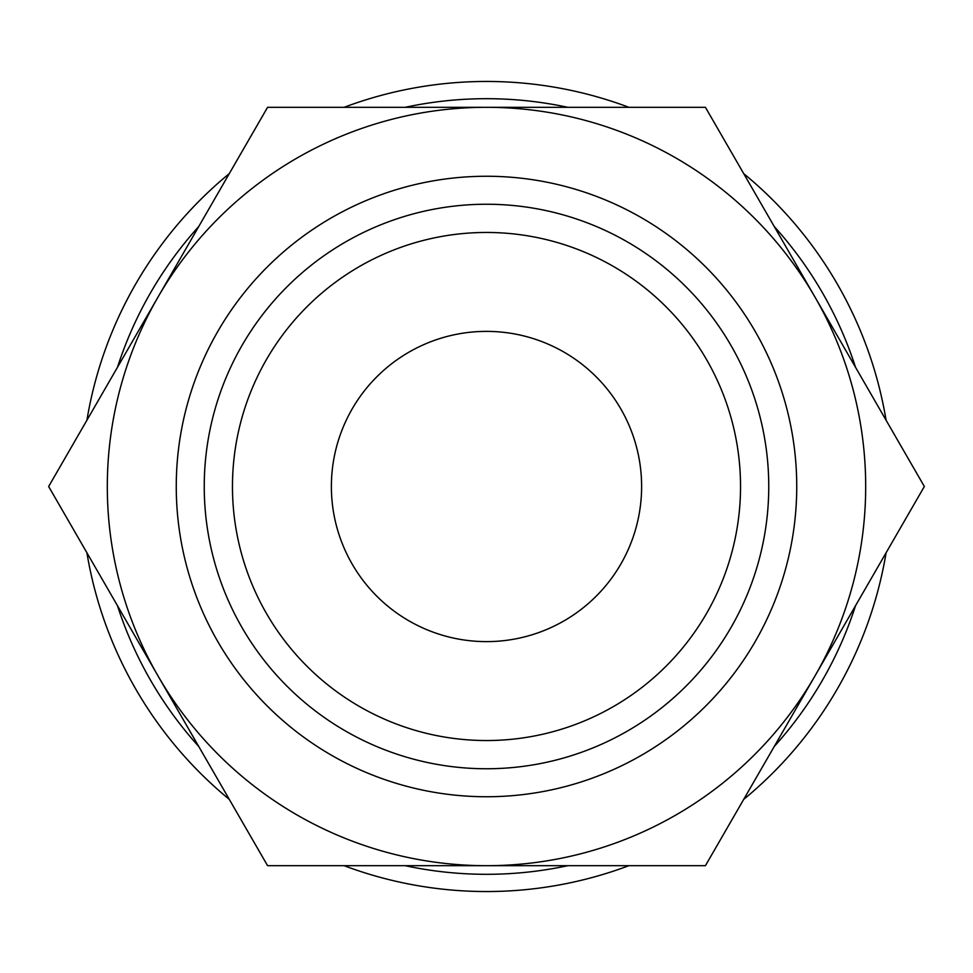 <?xml version="1.0" encoding="UTF-8"?>
<svg xmlns="http://www.w3.org/2000/svg" width="973" height="973" viewBox="0 0 973 973"><rect width="100%" height="100%" fill="white"/><g stroke="black" fill="none" stroke-linecap="round" stroke-linejoin="round"><path stroke-width="1.46" d="M886.087 420.214A405.048 405.048 0 0 0 743.688 173.595M628.886 107.31A405.048 405.048 0 0 0 344.114 107.31M229.312 173.595A405.048 405.048 0 0 0 86.913 420.214M855.535 367.32A387.801 387.801 0 0 0 774.24 226.502M567.806 107.31A387.801 387.801 0 0 0 405.194 107.31M198.76 226.502A387.801 387.801 0 0 0 117.465 367.32M107.31 486.5A379.19 379.19 0 0 1 158.113 296.911L48.65 486.5L267.575 865.69L486.5 865.69A379.19 379.19 0 0 1 107.31 486.5M924.35 486.5L814.888 296.911A379.19 379.19 0 0 1 486.5 865.69L705.425 865.69L924.35 486.5M176.259 486.5A310.241 310.241 0 0 0 486.5 796.741A310.241 310.241 0 0 0 796.741 486.5A310.241 310.241 0 0 0 486.5 176.259A310.241 310.241 0 0 0 176.259 486.5M204.245 486.5A282.255 282.255 0 0 0 486.5 768.755A282.255 282.255 0 0 0 768.755 486.5A282.255 282.255 0 0 0 486.5 204.245A282.255 282.255 0 0 0 204.245 486.5M331.379 486.5A155.121 155.121 0 0 1 486.5 331.379A155.121 155.121 0 0 1 641.621 486.5A155.121 155.121 0 0 1 486.5 641.621A155.121 155.121 0 0 1 331.379 486.5M740.538 486.5A254.038 254.038 0 0 1 486.5 740.538A254.038 254.038 0 0 1 232.462 486.5A254.038 254.038 0 0 1 486.5 232.462A254.038 254.038 0 0 1 740.538 486.5M814.888 296.911L705.425 107.31L486.5 107.31A379.19 379.19 0 0 1 814.888 296.911M486.5 107.31L267.575 107.31L158.113 296.911A379.19 379.19 0 0 1 486.5 107.31M86.913 552.786A405.048 405.048 0 0 0 229.312 799.405M344.114 865.69A405.048 405.048 0 0 0 628.886 865.69M743.688 799.405A405.048 405.048 0 0 0 886.087 552.786M117.465 605.68A387.801 387.801 0 0 0 198.76 746.498M405.194 865.69A387.801 387.801 0 0 0 567.806 865.69M774.24 746.498A387.801 387.801 0 0 0 855.535 605.68"/></g></svg>
